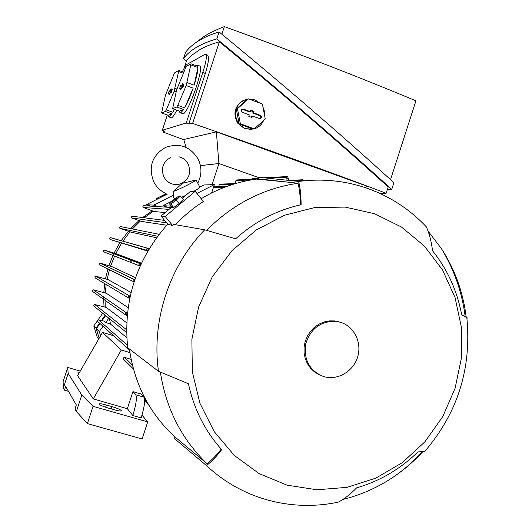 <?xml version="1.0" encoding="UTF-8"?>
<svg xmlns="http://www.w3.org/2000/svg" width="532" height="532" viewBox="0 0 532 532"><rect width="100%" height="100%" fill="white"/><g stroke="black" fill="none" stroke-linecap="round" stroke-linejoin="round"><path stroke-width="0.8" d="M132.295 260.647L131.776 261.697M130.892 260.115L130.373 261.159M133.412 368.935L123.61 359.319L123.131 358.076L124.488 357.351L131.125 359.339M109.486 318.715L110.463 324.028L126.802 337.72M110.463 324.028L105.688 322.572L103.979 321.109L98.407 319.779L97.403 320.537L97.835 321.614L129.535 349.989M126.609 332.567L94.224 306.365L93.758 305.282L94.763 304.523L106.267 307.43L126.722 322.804M125.386 314.771L92.841 291.642L92.242 290.479L93.399 289.854L106.307 293.258L128.132 307.629M128.624 298.02L95.354 278.023L94.756 276.846L95.826 276.208L108.156 279.646L131.065 292.514M134.071 281.92L99.617 264.923L99.171 263.825L100.202 263.147L111.673 266.559L135.507 277.664M139.577 265.88L103.82 251.862L103.354 250.738L104.531 250.133L116.834 254.01L141.452 263.214M147.796 251.144L110.018 239.453L147.184 250.472L146.46 249.016L147.497 248.218L149.253 248.703M156.541 237.777L131.005 232.165L119.84 228.295L157.645 236.288M166.755 225.222L141.392 221.418L131.87 218L166.642 222.828M165.246 212.554L154.253 211.55L143.201 207.453L169.023 209.382M153.289 211.197L144.212 217.774M140.355 221.046L132.395 228.96M129.921 231.792L122.859 241.215M121.529 243.257L115.723 253.658M115.431 254.263L114.979 255.22M114.58 256.085L110.576 266.226M109.446 269.771L107.078 279.333M106.174 284.527L105.27 292.972M105.057 297.947L105.037 299.503M105.037 300.314L105.289 307.163M152.245 210.825L142.616 217.568M138.992 220.567L130.712 228.627M128.378 231.267L121.176 240.737M119.88 242.718L114.041 253.126M113.795 253.644L113.343 254.589M112.95 255.44L108.907 265.721M127.208 315.602L125.958 315.183L125.226 313.74L126.649 312.962L127.434 313.242M126.935 313.049L126.716 315.416M129.715 298.525L129.083 298.299L128.345 296.849L129.635 296.051L130.2 296.238M129.635 296.051L129.163 298.319M134.097 281.827L133.805 280.697L134.702 279.985M140.142 266.073L139.537 265.86L138.972 264.471L140.096 263.666L141.106 263.945M140.501 263.746L139.537 265.86M148.029 250.745L147.184 250.472M148.661 248.517L147.437 250.559M167.6 207.247L162.965 205.678L172.581 200.817M199.733 187.078L203.916 184.956L214.349 184.611L211.623 192.956M162.965 205.678L171.351 206.177M196.92 193.442L214.349 184.611M199.759 187.144L199.839 187.297C199.58 187.902 197.558 189.246 193.788 191.334M185.641 195.444L181.459 197.319M196.002 179.989C194.779 181.645 178.845 189.685 173.139 191.513L182.602 183.267L196.002 179.989L197.744 183.008M172.953 195.596L173 195.603C173.625 195.43 173.671 194.074 173.139 191.513M150.609 206.143L146.327 204.694L167.274 194.14M158.19 206.635L153.748 205.133L172.707 195.563M146.327 204.694L153.748 205.133M100.581 335.798L99.285 331.569L103.048 326.282M99.211 338.179L96.312 328.729L99.996 323.549M102.071 320.636L105.655 315.616M96.312 328.729L99.285 331.569M105.688 322.572L108.821 318.176M200.438 165.625L218.938 163.543L212.029 184.684M218.938 163.543L258.825 177.635L218.891 163.517L200.431 165.598M220.354 184.112L219.264 184.79L218.652 186.666M236.986 179.929L235.922 180.607L234.945 183.607M252.68 178.326L251.563 179.237M301.85 181.033L302.635 179.796L303.918 180.814M286.05 180.102L286.176 177.336L287.546 176.631L288.224 178.067L288.264 180.335M269.804 178.393L270.761 178.493M120.531 226.552L119.461 227.164L119.84 228.295M132.588 216.258L131.49 216.857L131.87 218M143.972 205.704L142.855 206.296L143.201 207.453M147.823 248.245L110.603 237.678L109.419 238.276L110.018 239.453M288.145 178.313L285.937 178.074M303.074 180.9L301.81 180.614M218.891 163.517L216.378 131.85L183.746 139.51L186.114 147.45M216.378 131.85L367.26 186.293L365.424 187.69M380.407 193.635L386.159 193.242C326.961 170.858 262.442 147.577 192.617 123.411L188.787 123.936L186.22 123.012L162.293 130.28L167.321 114.979M163.577 130.732L163.138 132.069L164.607 131.105L162.293 130.28M163.138 132.069L183.793 139.677M206.961 54.843L207.66 55.109C209.202 57.356 208.424 63.481 205.339 73.469L188.787 123.936M192.617 123.411L219.37 41.828C211.537 43.97 204.94 46.63 199.58 49.802L192.331 54.869L186.639 60.555L184.052 68.429M219.37 41.828C280.53 91.93 336.796 140.322 388.174 186.998L386.159 193.242M182.37 71.754C184.385 67.511 185.967 65.024 187.118 64.292L204.966 54.39L205.931 54.45C206.988 56.498 205.944 62.523 202.792 72.512L186.22 123.012M199.314 65.835L199.939 66.068C203.995 68.588 188.281 113.276 183.201 113.728L180.481 112.89M176.817 110.151C174.523 114.746 172.774 117.293 171.557 117.785L168.99 116.98M183.766 72.272L178.858 70.443L174.855 72.645L173.944 74.254L165.459 95.215L161.608 112.924L165.379 111.454L166.29 109.885L174.137 91.178L178.858 70.443M178.885 71.574L183.36 73.243M176.883 89.044L175.055 88.372M174.137 91.178L176.139 91.916M174.423 109.286L172.867 112.265L166.29 109.885M165.379 111.454L171.942 113.828L169.196 116.934L168.511 116.814L168.059 115.245L161.608 112.924M195.736 65.549L197.458 65.137L197.891 66.36L191.021 63.78L186.579 66.221L185.595 67.93L176.558 90.054L172.641 108.634L176.823 107.012L177.808 105.343L186.193 85.572L191.021 63.78M191.074 64.957L197.957 67.537C197.884 71.361 196.601 77.246 194.127 85.186L187.164 82.606M186.193 85.572L193.156 88.146C190.376 96.225 187.563 102.796 184.724 107.863L177.808 105.343M176.823 107.012L183.726 109.519L180.72 112.831L179.916 112.684L179.417 111.095L172.641 108.634M184.724 107.863L193.156 88.146M194.127 85.186L197.957 67.537M179.417 111.095L183.726 109.519M179.53 88.771L180.561 85.652L181.951 84.987L182.403 83.604L183.041 83.298L182.582 84.681L184.065 84.023L182.955 87.181L181.552 87.833L181.093 89.223L180.461 89.516L180.913 88.132L179.477 88.771M183.633 85.925L182.343 86.53L181.711 87.76M180.913 88.132L181.412 88.252M182.582 84.681L183.839 85.326M182.403 83.604L182.868 83.823M181.951 84.987L183.68 85.805M172.867 112.265L174.163 109.193M183.394 72.133L184.045 71.607M168.059 115.245L171.942 113.828M168.139 94.071L169.116 91.105L170.366 90.507L170.799 89.19L171.37 88.917L170.938 90.234L172.268 89.635L171.224 92.635L169.954 93.226L169.522 94.543L168.957 94.802L169.382 93.492L168.139 94.071M171.849 91.451L170.812 91.936L170.227 93.1M169.382 93.492L169.834 93.599M170.938 90.234L172.069 90.812M170.799 89.19L171.218 89.389M170.366 90.507L171.929 91.238M387.389 189.425L391.758 189.385C338.591 141.093 280.278 90.925 216.81 38.896C200.936 43.498 189.851 50.028 183.547 58.487L186.473 61.067M183.547 58.487L185.548 52.402C191.939 43.684 203.118 36.861 219.098 31.933C282.525 84.023 340.799 134.283 393.906 182.715L391.758 189.385M221.864 34.208L224.364 26.6C293.684 51.677 357.544 76.422 415.924 100.821L390.541 179.65M194.632 43.538L203.936 36.555C209.382 33.104 216.192 29.785 224.364 26.6M216.81 38.896L219.098 31.933M253.146 129.123L244.979 128.644L237.851 123.364C232.737 114.008 234.446 106.433 242.984 100.641L247.599 99.151M245.245 99.757L242.984 100.641M263.606 120.458C261.943 124.249 259.244 126.909 255.506 128.438L250.539 129.389L245.518 128.525C235.091 125.2 232.025 109.525 240.484 102.57L243.649 100.428M248.876 99.005L254.875 99.87L260.062 103.168M262.961 107.038L264.517 111.467L264.71 116.149M236.301 109.073L239.214 124.036L253.079 129.096L254.289 128.83L265.255 118.975L262.382 104.026L248.497 98.866L237.452 108.728L236.301 109.073L247.307 99.251L248.497 98.866M237.452 108.728L240.371 123.75L239.214 124.036M240.371 123.75L254.289 128.83M260.467 115.384C262.037 116.734 261.917 117.858 260.095 118.742L252.447 116.089L251.982 117.525L248.81 116.362L249.282 114.919L241.854 112.106L241.156 110.796L241.681 109.419L243.363 109.073L250.346 111.654L250.818 110.21L253.983 111.381L253.518 112.817L260.467 115.384L259.869 115.723L252.733 113.09L253.199 111.654L250.652 110.716M259.436 118.656L259.543 118.656C261.132 117.878 261.239 116.907 259.869 115.723M253.518 112.817L252.733 113.09M253.983 111.381L253.199 111.654M250.346 111.654L249.967 112.072L242.792 109.426L241.561 109.545M251.357 117.299L251.802 115.943L252.447 116.089M158.243 198.689L156.228 198.636L156.654 199.493M163.683 195.61L160.332 196.96L162.593 195.603L165.944 194.253L163.683 195.61M166.117 193.655L156.228 198.636M144.232 397.61L144.385 397.151M141.997 415.153L147.697 421.896L93.047 406.328L81.788 395.03L68.163 373.444L67.77 367.459L80.259 371.11M81.788 395.03L76.369 411.522L87.374 423.605L142.124 438.96L147.697 421.896M129.921 352.61L121.303 350.016L93.273 398.927L77.606 375.718L102.536 332.394L113.642 335.759M127.348 408.696L132.92 391.645L135.753 394.791C137.103 397.71 136.125 404.613 132.807 415.505L127.348 408.696L93.273 398.927M132.92 391.645L141 393.999L143.959 397.178L135.753 394.791M132.807 415.505L141.153 417.886C144.445 407.013 145.382 400.111 143.959 397.178M121.303 350.016L102.536 332.394M111.88 406.594C117.885 408.43 121.07 409.853 121.442 410.85C120.837 411.289 118.43 410.93 114.227 409.773L108.614 408.17C102.59 406.328 99.398 404.912 99.038 403.914C99.664 403.475 102.097 403.841 106.347 405.012L111.88 406.594L111.128 408.889M78.749 373.73L77.705 372.892L79.255 372.859M68.482 391.333L64.452 390.182L63.321 388.161L63.122 381.57L67.77 367.459M63.321 388.161L68.163 373.444M87.374 423.605L93.047 406.328M76.369 411.522L74.985 409.035L76.322 404.958L65.675 386.465L64.452 390.182M432.536 250.758C431.359 241.435 429.311 233.482 426.378 226.898C410.172 209.681 390.914 196.98 368.609 188.793C346.206 180.78 322.871 178.326 298.612 181.432L258.944 177.262L258.426 178.858L256.424 179.111C236.94 181.758 218.519 188.295 201.176 198.722M298.612 181.432C300.241 187.73 301.072 195.497 301.112 204.72C276.813 210.14 254.994 221.498 235.643 238.788L204.694 229.817C169.216 266.412 151.354 320.816 158.476 371.303L188.428 383.752C193.934 409.115 205.026 431.08 221.691 449.66C216.364 456.675 211.27 461.969 206.409 465.54L173.977 438.182L174.503 436.566C149.532 413.344 134.503 384.157 129.402 349.012M171.956 206.921L161.083 216.039L167.733 224.158C136.485 259.563 123.131 300.74 127.673 347.682L158.476 371.303M161.083 216.039L165.219 216.491L195.211 191.321L190.509 191.36L182.243 198.29M206.409 465.547C215.001 473.566 224.331 480.443 234.399 486.182C245.132 492.266 256.391 496.928 268.181 500.166C291.343 506.364 314.651 507.043 338.106 502.201C344.171 499.122 350.335 494.348 356.593 487.877C379.855 481.068 400.297 469.084 417.926 451.927L424.736 451.449L425.573 450.877M165.219 216.491L172.548 225.462L167.733 224.158M182.124 200.591L179.018 203.816L174.283 207.061M169.535 203.942L172.355 207.413L173.685 207.5L179.144 203.53L183.221 199.5L180.395 196.009L176.305 200.025L170.845 204.009L169.535 203.942L172.348 201.036M179.144 203.53L176.305 200.025M173.685 207.5L170.845 204.009M174.017 199.513L173 200.431C171.643 201.987 172.355 201.688 175.148 199.547C177.129 197.784 177.449 197.259 176.119 197.957L174.017 199.513M176.072 197.984L179.025 195.995L180.395 196.009M195.211 191.321L203.423 201.515C193.229 208.065 183.892 215.793 175.414 224.69M204.694 229.817L173.558 224.371L172.548 225.462M258.426 178.858L298.02 183.261C263.194 188.414 232.717 204.108 206.602 230.349M467.854 318.209L461.67 314.784C457.194 290.811 447.485 269.471 432.536 250.752M287.127 485.171L316.946 489.786L347.03 487.345L375.931 478.115L402.278 462.66L424.882 441.819L442.757 416.609L455.113 388.234L461.43 357.989L461.404 327.266L455.02 297.454L442.511 269.943L424.376 246.05L401.387 226.971L374.575 213.731L345.182 207.101L314.645 207.56L284.514 215.247L256.397 229.891L231.826 250.825L212.195 277.006L198.616 307.044L191.879 339.303L192.351 372.008L199.972 403.362L214.263 431.685L234.353 455.478L259.097 473.586L287.127 485.171M160.371 372.147C166.057 408.689 181.605 439.199 207.015 463.685L174.503 436.566M466.172 316.966C463.093 292.068 454.827 269.265 441.367 248.544L428.114 231.214M221.219 449.128C216.305 455.452 211.57 460.3 207.015 463.685M298.02 183.261C299.529 189.219 300.347 196.421 300.46 204.867M342.907 499.435C361.235 494.906 378.279 487.292 394.032 476.599C404.46 469.483 413.969 461.257 422.568 451.921M340.128 322.139L334.867 320.936L329.448 320.876L324.074 321.96L318.967 324.148L314.352 327.353L310.402 331.449L307.29 336.257L305.149 341.591L304.065 347.23L304.085 352.935L305.202 358.475L307.37 363.615L310.502 368.151L314.459 371.895L319.08 374.694M340.846 322.379L336.005 321.321C320.789 320.989 310.701 328.49 305.734 343.832C303.559 359.765 309.451 370.651 323.416 376.49L324.487 376.796C338.146 380.453 353.501 371.163 357.677 356.879C362.046 342.655 354.299 326.648 340.846 322.379M105.15 315.203L101.452 320.49M99.57 323.17L96.073 328.171L99.165 338.252M107.876 268.999L105.482 278.868M104.684 283.629L103.806 292.567M103.667 296.976L103.66 298.532M103.667 299.336L104.039 306.831M165.246 193.242L164.834 194.3M102.716 313.235L98.141 319.772M97.369 320.869L93.785 325.99L97.27 337.348L98.799 338.891M96.073 328.171L93.785 325.99M124.488 357.351L132.388 364.972M98.407 319.779L127.394 345.248M94.763 304.523L126.583 329.747M93.426 289.867L126.683 312.976M95.92 276.228L129.841 296.111M100.202 263.147L134.796 279.719M104.531 250.133L140.428 263.719M293.172 180.853L301.83 180.534M251.636 179.005L258.486 178.672M268.055 178.213L286.176 177.336M219.264 184.79L232.89 184.351M235.922 180.607L251.164 179.916M213.412 187.477L224.637 187.217M144.624 399.525L147.171 402.285M205.339 73.469L202.792 72.512M180.561 85.652L182.343 86.53M169.116 91.105L170.812 91.936M243.363 109.073L242.792 109.426M105.615 407.233L106.347 405.012M182.735 196.767L183.121 197.558M197.359 182.21L199.839 187.297M172.814 195.577L174.543 199.088M153.688 181.698C156.448 187.104 160.558 191.074 166.017 193.608M170.819 157.445C163.058 161.675 160.724 168.119 163.803 176.77C167.58 183.141 172.94 185.575 179.876 184.065C188.601 180.295 191.414 173.725 188.328 164.355M197.771 183.048C201.768 175.321 201.967 167.474 198.37 159.494C190.616 146.613 179.676 142.583 165.538 147.404C152.092 155.411 148.135 166.822 153.662 181.651M188.308 164.308C186.286 160.411 183.221 157.918 179.098 156.82M288.397 180.348L302.635 179.796M252.341 178.346L258.698 178.027M263.805 177.768L286.961 176.597M236.634 179.949L257.714 178.945M104.265 250.093L140.096 263.666M120.199 226.519L159.141 234.313M100.043 263.121L134.776 279.772M132.215 216.225L164.654 220.401M93.399 289.854L126.649 312.962M143.567 205.678L171.277 207.487M110.264 237.631L147.497 248.218M95.826 276.208L129.682 296.058M144.651 400.323L148.381 404.373M213.631 186.792L226.659 186.466M219.975 184.125L235.383 183.593M144.657 400.669L148.987 405.391M207.66 55.109L205.931 54.45M199.939 66.068L197.458 65.137M259.543 118.656L260.095 118.742M173 200.431L171.61 201.728M176.119 197.957L178.366 196.408M289.169 182.27L256.424 179.111M424.736 451.449C457.773 412.839 471.798 368.131 466.803 317.331M465.154 316.42C462.022 292.095 454.089 269.471 441.367 248.544M422.215 451.947C413.73 461.217 404.333 469.437 394.032 476.599M334.867 320.936L336.005 321.321"/></g></svg>
